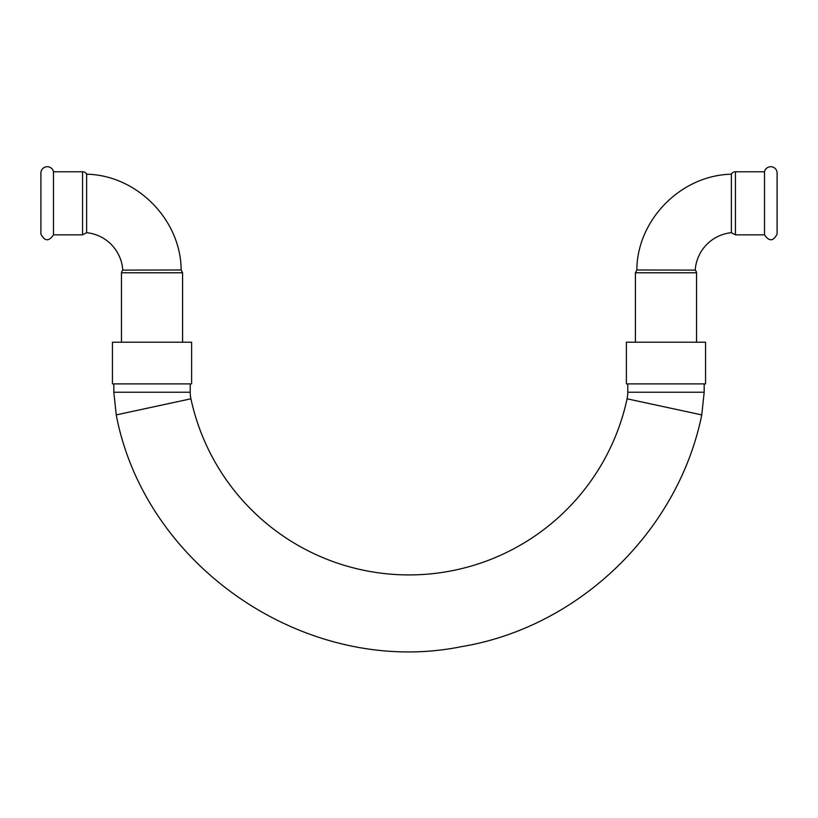<?xml version="1.0" encoding="UTF-8"?>
<svg xmlns="http://www.w3.org/2000/svg" width="818" height="818" viewBox="0 0 818 818"><rect width="100%" height="100%" fill="white"/><g stroke="black" fill="none" stroke-linecap="round" stroke-linejoin="round"><path stroke-width="1.23" d="M82.567 171.78A4.857 4.857 0 0 1 86.616 173.937L86.616 232.68L82.567 234.838L82.567 171.78L53.487 171.78A6.37 6.37 0 0 0 40.9 172.608L40.9 234.009C44.622 241.392 48.824 241.668 53.487 234.838L53.487 171.78M777.1 203.304L777.1 234.009C773.378 241.392 769.176 241.668 764.513 234.838L764.513 171.78A6.37 6.37 0 0 1 777.1 172.608L777.1 203.304M635.412 342.21L635.412 272.762L636.844 269.981L695.228 270.114A4.857 4.857 0 0 1 696.537 272.762L696.537 342.21M635.412 272.762L696.537 272.762M695.228 270.114A40.286 40.286 0 0 1 731.384 232.68L731.384 173.937A4.857 4.857 0 0 1 735.433 171.78L735.433 234.838L764.513 234.838M182.588 272.762L121.463 272.762A4.857 4.857 0 0 1 122.772 270.114L181.156 269.981L182.588 272.762L182.588 342.21M122.772 270.114A40.286 40.286 0 0 0 86.616 232.68M190.226 392.221A31.258 31.258 0 0 0 190.921 398.806L116.238 414.9L113.825 392.221L190.226 392.221L190.226 383.887M191.617 383.887L112.434 383.887L112.434 342.21L191.617 342.21L191.617 383.887M121.463 272.762L121.463 342.21M704.175 383.887L704.175 392.221L627.774 392.221A31.258 31.258 0 0 1 627.079 398.806A223.079 223.079 0 0 1 190.921 398.806M626.384 383.887L705.566 383.887L705.566 342.21L626.384 342.21L626.384 383.887M627.079 398.806L701.762 414.9C678.183 531.352 578.827 627.222 461.618 646.619C308.611 677.805 145.43 568.357 116.238 414.9M731.384 232.68L735.433 234.838M636.844 269.981C637.089 219.694 681.271 175.021 731.558 174.214M735.433 171.78L764.513 171.78M181.156 269.981C180.911 219.694 136.729 175.021 86.442 174.214M82.567 234.838L53.487 234.838M113.825 383.887L113.825 392.221M627.774 392.221L627.774 383.887M704.175 392.221L701.762 414.9"/></g></svg>
